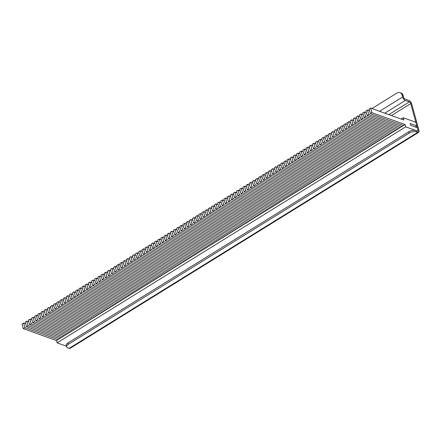 <?xml version="1.0" encoding="UTF-8"?>
<svg xmlns="http://www.w3.org/2000/svg" width="441" height="441" viewBox="0 0 441 441"><rect width="100%" height="100%" fill="white"/><g stroke="black" fill="none" stroke-linecap="round" stroke-linejoin="round"><path stroke-width="0.66" d="M68.046 342.9L68.421 344.267A5.303 2.414 164.7 0 0 66.63 346.858L66.255 345.49A5.303 2.414 -15.3 0 1 68.046 342.9L408.741 131.787A5.303 2.414 -15.3 0 1 416.001 130.536L416.376 131.903L417.704 132.377A3.181 1.543 58.2 0 0 418.636 132.355A3.181 1.543 58.2 0 0 418.95 130.365L411.723 103.949A3.181 1.543 58.2 0 0 408.983 100.504L404.998 99.071A1.593 0.772 58.2 0 1 403.631 97.345L403.129 95.526L402.131 95.168L402.633 96.987A3.181 1.543 58.2 0 0 405.373 100.438L409.358 101.871L388.802 114.605M391.432 115.553L410.725 103.591L417.952 130.007A1.593 0.772 58.2 0 1 417.798 130.999A1.593 0.772 58.2 0 1 417.329 131.016L416.001 130.536M418.636 132.355L70.058 348.351A3.181 1.543 -121.8 0 1 69.127 348.379L67.798 347.905A5.303 2.414 164.7 0 1 66.63 346.858M68.421 344.267L409.11 133.154L408.741 131.787M416.376 131.903A5.303 2.414 164.7 0 0 409.11 133.154M410.725 103.591A1.593 0.772 58.2 0 0 409.358 101.871M402.131 95.168A5.303 3.958 -70.2 0 0 399.981 92.621A5.303 3.958 -70.2 0 0 396.944 93.057L371.939 108.552M369.349 110.156L368.786 110.504M366.195 112.113L365.633 112.461M363.042 114.065L362.48 114.417M359.889 116.022L359.321 116.369M356.73 117.979L356.168 118.326M353.577 119.93L353.015 120.283M350.424 121.887L349.862 122.234M347.271 123.838L346.703 124.191M344.112 125.795L343.55 126.143M340.959 127.752L340.397 128.099M337.806 129.704L337.244 130.056M334.653 131.661L334.085 132.008M331.494 133.612L330.932 133.965M328.341 135.569L327.779 135.916M325.188 137.526L324.626 137.873M322.035 139.477L321.467 139.83M318.876 141.434L318.314 141.781M315.723 143.386L315.161 143.738M312.57 145.343L312.007 145.69M309.417 147.3L308.849 147.647M306.258 149.251L305.696 149.604M303.105 151.208L302.543 151.555M299.952 153.159L299.389 153.512M296.799 155.116L296.231 155.464M293.64 157.073L293.078 157.42M290.487 159.025L289.924 159.377M287.334 160.982L286.771 161.329M284.175 162.933L283.613 163.286M281.022 164.89L280.459 165.237M277.869 166.847L277.306 167.194M274.715 168.798L274.153 169.151M271.557 170.755L270.995 171.102M268.404 172.707L267.841 173.059M265.25 174.664L264.688 175.011M262.097 176.62L261.535 176.968M258.939 178.572L258.376 178.925M255.786 180.529L255.223 180.876M252.632 182.486L252.07 182.833M249.479 184.437L248.917 184.785M246.321 186.394L245.758 186.741M243.167 188.346L242.605 188.698M240.014 190.303L239.452 190.65M236.861 192.259L236.299 192.607M233.702 194.211L233.14 194.558M230.549 196.168L229.987 196.515M227.396 198.119L226.834 198.472M224.243 200.076L223.681 200.423M221.084 202.033L220.522 202.38M217.931 203.985L217.369 204.332M214.778 205.941L214.216 206.289M211.625 207.893L211.063 208.246M208.466 209.85L207.904 210.197M205.313 211.807L204.751 212.154M202.16 213.758L201.598 214.106M199.007 215.715L198.444 216.062M195.848 217.667L195.286 218.019M192.695 219.624L192.133 219.971M189.542 221.58L188.98 221.928M186.389 223.532L185.826 223.885M183.23 225.489L182.668 225.836M180.077 227.44L179.515 227.793M176.924 229.397L176.361 229.744M173.771 231.354L173.208 231.701M170.612 233.306L170.05 233.658M167.459 235.262L166.896 235.61M164.306 237.214L163.743 237.567M161.152 239.171L160.59 239.518M157.994 241.128L157.431 241.475M154.841 243.079L154.278 243.432M151.687 245.036L151.125 245.383M148.534 246.988L147.972 247.34M145.376 248.945L144.813 249.292M142.222 250.901L141.66 251.249M139.069 252.853L138.507 253.206M135.916 254.81L135.354 255.157M132.758 256.761L132.195 257.114M129.604 258.718L129.042 259.065M126.451 260.675L125.889 261.022M123.298 262.627L122.73 262.979M120.139 264.583L119.577 264.931M116.986 266.535L116.424 266.888M113.833 268.492L113.271 268.839M110.68 270.449L110.112 270.796M107.521 272.4L106.959 272.753M104.368 274.357L103.806 274.704M101.215 276.309L100.653 276.661M98.062 278.265L97.494 278.613M94.903 280.222L94.341 280.57M91.75 282.174L91.188 282.527M88.597 284.131L88.035 284.478M85.444 286.088L84.876 286.435M82.285 288.039L81.723 288.386M79.132 289.996L78.57 290.343M75.979 291.948L75.417 292.3M72.826 293.904L72.258 294.252M69.667 295.861L69.105 296.209M66.514 297.813L65.952 298.16M63.361 299.77L62.798 300.117M60.208 301.721L59.64 302.074M57.049 303.678L56.487 304.025M399.981 92.621L400.979 92.979A5.303 3.958 109.8 0 1 403.129 95.526M66.624 346.251L57.132 342.839L56.509 340.562L405.086 124.56L405.709 126.837L418.327 131.374L417.329 127.73L410.687 125.343L410.191 123.519L416.833 125.906L415.835 122.262L403.217 117.73L403.84 120.007L370.627 108.078L369.051 109.059L370.297 113.613L403.504 125.542M415.152 126.947L416.833 125.906M57.132 342.839L405.709 126.837M401.117 119.031L403.217 117.73M23.296 328.633L24.872 327.657L23.627 323.104L22.05 324.08L23.296 328.633L56.509 340.562M370.297 113.613L371.873 112.631L370.627 108.078M371.873 112.631L405.086 124.56M24.872 327.657L58.085 339.587M23.627 323.104L25.672 323.837M26.449 326.676L28.026 325.701L26.78 321.147L25.203 322.123L26.449 326.676L59.662 338.605M28.026 325.701L61.238 337.63M26.78 321.147L28.825 321.88M29.602 324.725L31.184 323.749L29.938 319.19L28.362 320.172L29.602 324.725L62.815 336.654M31.184 323.749L64.392 335.673M29.938 319.19L31.984 319.929M32.761 322.768L34.337 321.792L33.092 317.239L31.515 318.215L32.761 322.768L65.974 334.697M34.337 321.792L67.55 333.721M33.092 317.239L35.137 317.972M35.914 320.816L37.491 319.835L36.245 315.282L34.668 316.263L35.914 320.816L69.127 332.746M37.491 319.835L70.703 331.764M36.245 315.282L38.29 316.015M39.067 318.86L40.644 317.884L39.398 313.33L37.821 314.306L39.067 318.86L72.28 330.789M40.644 317.884L73.856 329.813M39.398 313.33L41.443 314.064M42.226 316.903L43.802 315.927L42.556 311.374L40.98 312.349L42.226 316.903L75.433 328.832M43.802 315.927L77.01 327.856M42.556 311.374L44.602 312.107M45.379 314.951L46.955 313.97L45.71 309.417L44.133 310.398L45.379 314.951L78.592 326.88M46.955 313.97L80.168 325.899M45.71 309.417L47.755 310.155M48.532 312.994L50.109 312.019L48.863 307.465L47.286 308.441L48.532 312.994L81.745 324.923M50.109 312.019L83.321 323.948M48.863 307.465L50.908 308.198M51.685 311.043L53.262 310.062L52.016 305.508L50.439 306.484L51.685 311.043L84.898 322.972M53.262 310.062L86.475 321.991M52.016 305.508L54.061 306.241M54.844 309.086L56.42 308.11L55.175 303.557L53.598 304.533L54.844 309.086L88.051 321.015M56.42 308.11L89.628 320.039M55.175 303.557L57.22 304.29M57.997 307.129L59.574 306.153L58.328 301.6L56.751 302.576L57.997 307.129L91.21 319.058M59.574 306.153L92.786 318.082M58.328 301.6L60.373 302.333M61.15 305.178L62.727 304.196L61.481 299.643L59.904 300.624L61.15 305.178L94.363 317.107M62.727 304.196L95.94 316.125M61.481 299.643L63.526 300.382M64.303 303.221L65.88 302.245L64.634 297.692L63.057 298.667L64.303 303.221L97.516 315.15M65.88 302.245L99.093 314.174M64.634 297.692L66.679 298.425M67.462 301.269L69.039 300.288L67.793 295.735L66.216 296.71L67.462 301.269L100.669 313.198M69.039 300.288L102.246 312.217M67.793 295.735L69.838 296.468M70.615 299.312L72.192 298.337L70.946 293.783L69.369 294.759L70.615 299.312L103.828 311.241M72.192 298.337L105.405 310.266M70.946 293.783L72.991 294.516M73.768 297.355L75.345 296.38L74.099 291.826L72.522 292.802L73.768 297.355L106.981 309.284M75.345 296.38L108.558 308.309M74.099 291.826L76.144 292.559M76.921 295.404L78.498 294.423L77.252 289.869L75.676 290.851L76.921 295.404L110.134 307.333M78.498 294.423L111.711 306.352M77.252 289.869L79.297 290.608M80.08 293.447L81.657 292.471L80.411 287.918L78.834 288.894L80.08 293.447L113.287 305.376M81.657 292.471L114.864 304.4M80.411 287.918L82.456 288.651M83.233 291.495L84.81 290.514L83.564 285.961L81.987 286.937L83.233 291.495L116.446 303.419M84.81 290.514L118.023 302.443M83.564 285.961L85.609 286.694M86.386 289.539L87.963 288.563L86.717 284.01L85.141 284.985L86.386 289.539L119.599 301.468M87.963 288.563L121.176 300.492M86.717 284.01L88.762 284.743M89.54 287.582L91.116 286.606L89.87 282.053L88.294 283.028L89.54 287.582L122.752 299.511M91.116 286.606L124.329 298.535M89.87 282.053L91.915 282.786M92.698 285.63L94.275 284.649L93.029 280.096L91.452 281.077L92.698 285.63L125.906 297.559M94.275 284.649L127.482 296.578M93.029 280.096L95.074 280.834M95.851 283.673L97.428 282.698L96.182 278.144L94.606 279.12L95.851 283.673L129.064 295.602M97.428 282.698L130.641 294.627M96.182 278.144L98.227 278.877M99.004 281.722L100.581 280.741L99.335 276.187L97.759 277.163L99.004 281.722L132.217 293.645M100.581 280.741L133.794 292.67M99.335 276.187L101.38 276.92M102.158 279.765L103.734 278.789L102.488 274.236L100.912 275.212L102.158 279.765L135.37 291.694M103.734 278.789L136.947 290.718M102.488 274.236L104.539 274.969M105.316 277.808L106.893 276.832L105.647 272.279L104.07 273.255L105.316 277.808L138.524 289.737M106.893 276.832L140.1 288.761M105.647 272.279L107.692 273.012M108.469 275.857L110.046 274.875L108.8 270.322L107.224 271.303L108.469 275.857L141.682 287.786M110.046 274.875L143.259 286.804M108.8 270.322L110.845 271.061M111.623 273.9L113.199 272.924L111.953 268.371L110.377 269.346L111.623 273.9L144.835 285.829M113.199 272.924L146.412 284.853M111.953 268.371L113.999 269.104M114.776 271.948L116.352 270.967L115.107 266.414L113.53 267.389L114.776 271.948L147.989 283.872M116.352 270.967L149.565 282.896M115.107 266.414L117.157 267.147M117.934 269.991L119.511 269.016L118.265 264.462L116.689 265.438L117.934 269.991L151.142 281.92M119.511 269.016L152.718 280.945M118.265 264.462L120.31 265.195M121.088 268.034L122.664 267.059L121.418 262.505L119.842 263.481L121.088 268.034L154.3 279.963M122.664 267.059L155.877 278.988M121.418 262.505L123.463 263.238M124.241 266.083L125.817 265.102L124.571 260.548L122.995 261.53L124.241 266.083L157.454 278.012M125.817 265.102L159.03 277.031M124.571 260.548L126.617 261.287M127.394 264.126L128.97 263.15L127.725 258.597L126.148 259.573L127.394 264.126L160.607 276.055M128.97 263.15L162.183 275.079M127.725 258.597L129.775 259.33M130.553 262.169L132.129 261.193L130.883 256.64L129.307 257.616L130.553 262.169L163.76 274.098M132.129 261.193L165.342 273.122M130.883 256.64L132.928 257.373M133.706 260.218L135.282 259.242L134.036 254.683L132.46 255.664L133.706 260.218L166.919 272.147M135.282 259.242L168.495 271.171M134.036 254.683L136.082 255.422M136.859 258.261L138.435 257.285L137.19 252.732L135.613 253.707L136.859 258.261L170.072 270.19M138.435 257.285L171.648 269.214M137.19 252.732L139.235 253.465M140.012 256.309L141.589 255.328L140.343 250.775L138.766 251.756L140.012 256.309L173.225 268.238M141.589 255.328L174.801 267.257M140.343 250.775L142.393 251.513M143.171 254.352L144.747 253.377L143.501 248.823L141.925 249.799L143.171 254.352L176.378 266.281M144.747 253.377L177.96 265.306M143.501 248.823L145.547 249.556M146.324 252.395L147.9 251.42L146.655 246.866L145.078 247.842L146.324 252.395L179.537 264.324M147.9 251.42L181.113 263.349M146.655 246.866L148.7 247.599M149.477 250.444L151.054 249.468L149.808 244.909L148.231 245.891L149.477 250.444L182.69 262.373M151.054 249.468L184.266 261.397M149.808 244.909L151.853 245.648M152.63 248.487L154.207 247.511L152.961 242.958L151.384 243.934L152.63 248.487L185.843 260.416M154.207 247.511L187.419 259.44M152.961 242.958L155.012 243.691M155.789 246.536L157.365 245.554L156.12 241.001L154.543 241.982L155.789 246.536L188.996 258.465M157.365 245.554L190.578 257.483M156.12 241.001L158.165 241.74M158.942 244.579L160.518 243.603L159.273 239.05L157.696 240.025L158.942 244.579L192.155 256.508M160.518 243.603L193.731 255.532M159.273 239.05L161.318 239.783M162.095 242.622L163.672 241.646L162.426 237.093L160.849 238.068L162.095 242.622L195.308 254.551M163.672 241.646L196.884 253.575M162.426 237.093L164.471 237.826M165.248 240.67L166.825 239.695L165.579 235.136L164.002 236.117L165.248 240.67L198.461 252.599M166.825 239.695L200.038 251.618M165.579 235.136L167.63 235.874M168.407 238.713L169.983 237.738L168.738 233.184L167.161 234.16L168.407 238.713L201.614 250.642M169.983 237.738L203.196 249.667M168.738 233.184L170.783 233.917M171.56 236.762L173.137 235.781L171.891 231.227L170.314 232.209L171.56 236.762L204.773 248.691M173.137 235.781L206.349 247.71M171.891 231.227L173.936 231.966M174.713 234.805L176.29 233.829L175.044 229.276L173.467 230.252L174.713 234.805L207.926 246.734M176.29 233.829L209.503 245.758M175.044 229.276L177.089 230.009M177.866 232.848L179.443 231.872L178.197 227.319L176.62 228.295L177.866 232.848L211.079 244.777M179.443 231.872L212.656 243.801M178.197 227.319L180.248 228.052M181.025 230.897L182.602 229.921L181.356 225.362L179.779 226.343L181.025 230.897L214.232 242.826M182.602 229.921L215.814 241.844M181.356 225.362L183.401 226.101M184.178 228.94L185.755 227.964L184.509 223.411L182.932 224.386L184.178 228.94L217.391 240.869M185.755 227.964L218.968 239.893M184.509 223.411L186.554 224.144M187.331 226.988L188.908 226.007L187.662 221.454L186.085 222.435L187.331 226.988L220.544 238.917M188.908 226.007L222.121 237.936M187.662 221.454L189.707 222.192M190.484 225.031L192.061 224.056L190.815 219.502L189.239 220.478L190.484 225.031L223.697 236.96M192.061 224.056L225.274 235.985M190.815 219.502L192.866 220.235M193.643 223.074L195.22 222.099L193.974 217.545L192.397 218.521L193.643 223.074L226.85 235.003M195.22 222.099L228.432 234.028M193.974 217.545L196.019 218.278M196.796 221.123L198.373 220.147L197.127 215.588L195.55 216.57L196.796 221.123L230.009 233.052M198.373 220.147L231.586 232.071M197.127 215.588L199.172 216.327M199.949 219.166L201.526 218.19L200.28 213.637L198.704 214.613L199.949 219.166L233.162 231.095M201.526 218.19L234.739 230.119M200.28 213.637L202.325 214.37M203.103 217.215L204.679 216.233L203.433 211.68L201.857 212.661L203.103 217.215L236.315 229.144M204.679 216.233L237.892 228.162M203.433 211.68L205.484 212.413M206.261 215.258L207.838 214.282L206.592 209.729L205.015 210.704L206.261 215.258L239.469 227.187M207.838 214.282L241.051 226.211M206.592 209.729L208.637 210.462M209.414 213.301L210.991 212.325L209.745 207.772L208.169 208.747L209.414 213.301L242.627 225.23M210.991 212.325L244.204 224.254M209.745 207.772L211.79 208.505M212.568 211.349L214.144 210.368L212.898 205.815L211.322 206.796L212.568 211.349L245.78 223.278M214.144 210.368L247.357 222.297M212.898 205.815L214.943 206.553M215.721 209.392L217.297 208.417L216.051 203.863L214.475 204.839L215.721 209.392L248.933 221.321M217.297 208.417L250.51 220.346M216.051 203.863L218.102 204.596M218.879 207.441L220.456 206.46L219.21 201.906L217.634 202.882L218.879 207.441L252.087 219.37M220.456 206.46L253.669 218.389M219.21 201.906L221.255 202.64M222.032 205.484L223.609 204.508L222.363 199.955L220.787 200.931L222.032 205.484L255.245 217.413M223.609 204.508L256.822 216.437M222.363 199.955L224.408 200.688M225.186 203.527L226.762 202.551L225.516 197.998L223.94 198.974L225.186 203.527L258.398 215.456M226.762 202.551L259.975 214.48M225.516 197.998L227.562 198.731M228.339 201.576L229.915 200.594L228.67 196.041L227.093 197.022L228.339 201.576L261.552 213.505M229.915 200.594L263.128 212.523M228.67 196.041L230.72 196.78M231.497 199.619L233.074 198.643L231.828 194.09L230.252 195.065L231.497 199.619L264.705 211.548M233.074 198.643L266.287 210.572M231.828 194.09L233.873 194.823M234.651 197.667L236.227 196.686L234.981 192.133L233.405 193.108L234.651 197.667L267.863 209.596M236.227 196.686L269.44 208.615M234.981 192.133L237.026 192.866M237.804 195.71L239.38 194.735L238.134 190.181L236.558 191.157L237.804 195.71L271.017 207.639M239.38 194.735L272.593 206.664M238.134 190.181L240.18 190.914M240.957 193.753L242.533 192.778L241.288 188.224L239.711 189.2L240.957 193.753L274.17 205.682M242.533 192.778L275.746 204.707M241.288 188.224L243.338 188.957M244.116 191.802L245.692 190.821L244.446 186.267L242.87 187.249L244.116 191.802L277.323 203.731M245.692 190.821L278.905 202.75M244.446 186.267L246.491 187.006M247.269 189.845L248.845 188.869L247.599 184.316L246.023 185.292L247.269 189.845L280.482 201.774M248.845 188.869L282.058 200.798M247.599 184.316L249.645 185.049M250.422 187.894L251.998 186.912L250.753 182.359L249.176 183.335L250.422 187.894L283.635 199.817M251.998 186.912L285.211 198.841M250.753 182.359L252.798 183.092M253.575 185.937L255.152 184.961L253.906 180.408L252.329 181.383L253.575 185.937L286.788 197.866M255.152 184.961L288.364 196.89M253.906 180.408L255.956 181.141M256.734 183.98L258.31 183.004L257.064 178.451L255.488 179.426L256.734 183.98L289.941 195.909M258.31 183.004L291.523 194.933M257.064 178.451L259.11 179.184M259.887 182.028L261.463 181.047L260.218 176.494L258.641 177.475L259.887 182.028L293.1 193.957M261.463 181.047L294.676 192.976M260.218 176.494L262.263 177.232M263.04 180.071L264.617 179.096L263.371 174.542L261.794 175.518L263.04 180.071L296.253 192M264.617 179.096L297.829 191.025M263.371 174.542L265.416 175.275M266.193 178.12L267.77 177.139L266.524 172.585L264.947 173.561L266.193 178.12L299.406 190.043M267.77 177.139L300.983 189.068M266.524 172.585L268.575 173.319M269.352 176.163L270.928 175.187L269.683 170.634L268.106 171.61L269.352 176.163L302.559 188.092M270.928 175.187L304.141 187.116M269.683 170.634L271.728 171.367M272.505 174.206L274.082 173.23L272.836 168.677L271.259 169.653L272.505 174.206L305.718 186.135M274.082 173.23L307.294 185.159M272.836 168.677L274.881 169.41M275.658 172.255L277.235 171.273L275.989 166.72L274.412 167.701L275.658 172.255L308.871 184.184M277.235 171.273L310.447 183.202M275.989 166.72L278.034 167.459M278.811 170.298L280.388 169.322L279.142 164.769L277.565 165.744L278.811 170.298L312.024 182.227M280.388 169.322L313.601 181.251M279.142 164.769L281.193 165.502M281.97 168.346L283.546 167.365L282.301 162.812L280.724 163.787L281.97 168.346L315.177 180.27M283.546 167.365L316.759 179.294M282.301 162.812L284.346 163.545M285.123 166.389L286.7 165.414L285.454 160.86L283.877 161.836L285.123 166.389L318.336 178.318M286.7 165.414L319.912 177.343M285.454 160.86L287.499 161.593M288.276 164.432L289.853 163.457L288.607 158.903L287.03 159.879L288.276 164.432L321.489 176.361M289.853 163.457L323.066 175.386M288.607 158.903L290.652 159.636M291.429 162.481L293.006 161.5L291.766 156.946L290.184 157.928L291.429 162.481L324.642 174.41M293.006 161.5L326.219 173.429M291.766 156.946L293.811 157.685M294.588 160.524L296.165 159.548L294.919 154.995L293.342 155.971L294.588 160.524L327.795 172.453M296.165 159.548L329.377 171.477M294.919 154.995L296.964 155.728M297.741 158.567L299.318 157.591L298.072 153.038L296.495 154.014L297.741 158.567L330.954 170.496M299.318 157.591L332.531 169.52M298.072 153.038L300.117 153.771M300.894 156.616L302.471 155.64L301.225 151.081L299.648 152.062L300.894 156.616L334.107 168.545M302.471 155.64L335.684 167.569M301.225 151.081L303.27 151.82M304.047 154.659L305.63 153.683L304.384 149.13L302.802 150.105L304.047 154.659L337.26 166.588M305.63 153.683L338.837 165.612M304.384 149.13L306.429 149.863M307.206 152.707L308.783 151.726L307.537 147.173L305.96 148.154L307.206 152.707L340.413 164.636M308.783 151.726L341.995 163.655M307.537 147.173L309.582 147.911M310.359 150.75L311.936 149.775L310.69 145.221L309.113 146.197L310.359 150.75L343.572 162.679M311.936 149.775L345.149 161.704M310.69 145.221L312.735 145.954M313.512 148.793L315.089 147.818L313.843 143.264L312.267 144.24L313.512 148.793L346.725 160.722M315.089 147.818L348.302 159.747M313.843 143.264L315.888 143.998M316.666 146.842L318.248 145.866L317.002 141.307L315.42 142.289L316.666 146.842L349.878 158.771M318.248 145.866L351.455 157.79M317.002 141.307L319.047 142.046M319.824 144.885L321.401 143.909L320.155 139.356L318.578 140.332L319.824 144.885L353.032 156.814M321.401 143.909L354.614 155.838M320.155 139.356L322.2 140.089M322.977 142.934L324.554 141.952L323.308 137.399L321.732 138.38L322.977 142.934L356.19 154.863M324.554 141.952L357.767 153.881M323.308 137.399L325.353 138.138M326.131 140.977L327.707 140.001L326.461 135.448L324.885 136.423L326.131 140.977L359.343 152.906M327.707 140.001L360.92 151.93M326.461 135.448L328.506 136.181M329.284 139.02L330.866 138.044L329.62 133.491L328.038 134.466L329.284 139.02L362.496 150.949M330.866 138.044L364.073 149.973M329.62 133.491L331.665 134.224M332.442 137.068L334.019 136.093L332.773 131.534L331.197 132.515L332.442 137.068L365.65 148.997M334.019 136.093L367.232 148.016M332.773 131.534L334.818 132.272M335.595 135.111L337.172 134.136L335.926 129.582L334.35 130.558L335.595 135.111L368.808 147.04M337.172 134.136L370.385 146.065M335.926 129.582L337.971 130.316M338.749 133.16L340.325 132.179L339.079 127.625L337.503 128.607L338.749 133.16L371.961 145.089M340.325 132.179L373.538 144.108M339.079 127.625L341.125 128.364M341.902 131.203L343.484 130.227L342.238 125.674L340.656 126.65L341.902 131.203L375.115 143.132M343.484 130.227L376.691 142.156M342.238 125.674L344.283 126.407M345.06 129.246L346.637 128.27L345.391 123.717L343.815 124.693L345.06 129.246L378.268 141.175M346.637 128.27L379.85 140.199M345.391 123.717L347.436 124.45M348.214 127.295L349.79 126.319L348.544 121.76L346.968 122.741L348.214 127.295L381.426 139.224M349.79 126.319L383.003 138.242M348.544 121.76L350.589 122.499M351.367 125.338L352.943 124.362L351.697 119.809L350.121 120.784L351.367 125.338L384.58 137.267M352.943 124.362L386.156 136.291M351.697 119.809L353.743 120.542M354.52 123.386L356.102 122.405L354.856 117.852L353.274 118.833L354.52 123.386L387.733 135.315M356.102 122.405L389.309 134.334M354.856 117.852L356.901 118.59M357.679 121.429L359.255 120.454L358.009 115.9L356.433 116.876L357.679 121.429L390.886 133.358M359.255 120.454L392.468 132.383M358.009 115.9L360.054 116.633M360.832 119.472L362.408 118.497L361.162 113.943L359.586 114.919L360.832 119.472L394.045 131.401M362.408 118.497L395.621 130.426M361.162 113.943L363.208 114.677M363.985 117.521L365.561 116.545L364.316 111.986L362.739 112.968L363.985 117.521L397.198 129.45M365.561 116.545L398.774 128.469M364.316 111.986L366.361 112.725M367.138 115.564L368.72 114.588L367.474 110.035L365.892 111.011L367.138 115.564L400.351 127.493M368.72 114.588L401.927 126.517M367.474 110.035L369.519 110.768M405.373 100.438L384.817 113.177M69.127 348.379L417.704 132.377M402.633 96.987L379.558 111.286"/></g></svg>
